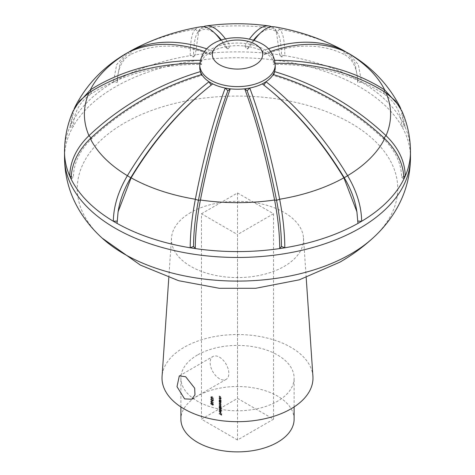 <?xml version="1.0" encoding="UTF-8"?>
<svg xmlns="http://www.w3.org/2000/svg" width="475" height="475" viewBox="0 0 475 475"><rect width="100%" height="100%" fill="white"/><g stroke="black" fill="none" stroke-linecap="round" stroke-linejoin="round"><path stroke-width="0.36" stroke-dasharray="2.38 1.78" d="M275.239 67.438A37.739 21.791 0 0 0 273.956 61.803A37.739 21.791 0 0 0 264.189 52.036A37.739 21.791 0 0 0 247.267 46.396A37.739 21.791 0 0 0 227.733 46.396A37.739 21.791 0 0 0 210.811 52.036A37.739 21.791 0 0 0 201.044 61.803A37.739 21.791 0 0 0 199.761 67.438M219.486 378.747A13.211 7.624 60 0 1 210.858 367.11A13.211 7.624 60 0 1 212.883 356.523A13.211 7.624 60 0 1 219.486 357.182A13.211 7.624 60 0 1 228.119 368.82A13.211 7.624 60 0 1 226.094 379.406A13.211 7.624 60 0 1 219.486 378.747M73.079 111.114L69.76 127.342A172.977 99.869 180 0 1 71.119 124.42L74.171 108.817M126.107 53.55L116.666 64.642L113.347 82.187A172.977 99.869 180 0 1 115.188 81.106A172.977 99.869 180 0 1 117.058 80.043L119.985 63.413L128.357 52.363M190.802 212.479A66.043 38.131 0 0 0 171.505 237.945A66.043 38.131 0 0 0 211.031 274.378A66.043 38.131 0 0 0 284.198 266.404A66.043 38.131 0 0 0 303.495 237.945A66.043 38.131 0 0 0 261.571 203.935A66.043 38.131 0 0 0 190.802 212.479M312.924 376.396A75.478 43.575 0 0 0 265.008 337.529A75.478 43.575 0 0 0 184.128 347.296A75.478 43.575 0 0 0 162.076 376.396M294.108 419.193A56.608 32.686 0 0 0 259.166 389.001A56.608 32.686 0 0 0 197.469 396.085A56.608 32.686 0 0 0 180.892 419.193M197.469 354.997A56.608 32.686 0 0 0 180.892 378.106A56.608 32.686 0 0 0 215.834 408.304A56.608 32.686 0 0 0 277.531 401.221A56.608 32.686 0 0 0 294.108 378.106A56.608 32.686 0 0 0 259.166 347.914A56.608 32.686 0 0 0 197.469 354.997M213.471 400.674L213.471 399.558L213.227 400.342L212.61 400.134L211.886 398.537L211.054 399.006L211.719 400.223L211.298 399.137L211.892 398.786L212.295 400.271L213.471 400.674L213.026 400.93L213.026 399.813L213.471 399.558M213.026 399.813L212.782 400.603L212.165 400.389L211.44 398.798L210.609 399.267L211.28 398.466L210.609 399.267L211.274 400.478L211.719 400.223M211.274 400.478L210.852 399.392L211.892 398.786L211.452 399.048L211.969 400.003L212.414 399.742M211.357 402.895L210.87 402.818L210.609 403.394L211.339 404.73L211.981 404.563L212.479 405.252L213.085 404.801L212.473 403.679L212.919 403.423L212.426 403.524L211.316 402.562L211.054 403.133L211.785 404.474L212.426 404.308L212.925 404.997L213.53 404.546L212.919 403.423L211.981 403.78L211.357 402.895L211.803 402.64M211.316 402.562L210.609 403.394L211.316 402.562M211.785 404.474L212.426 404.308L211.785 404.474M212.925 404.997L213.53 404.546L212.925 404.997M219.486 400.021L221.208 401.013L220.899 400.591L221.237 400.027L219.486 398.276L221.023 399.95L220.572 400.366L219.486 399.778L219.04 400.277L220.762 401.268L221.208 401.013M220.762 401.268L220.453 400.847L221.237 400.027L220.792 400.288L219.04 398.531L219.486 398.276M219.04 398.531L220.578 400.205L221.023 399.95L220.127 400.621L219.04 400.033L219.486 399.778M219.486 406.119L221.208 407.111L220.822 405.323L221.237 404.837L220.418 403.691L219.486 403.4L220.418 403.934L220.869 405.098L220.424 405.353L220.578 405.015L221.023 404.759L219.486 404.759L220.358 405.264L220.869 406.457L220.424 406.713L221.023 406.119L220.21 406.291L219.486 405.87L219.04 406.374L220.762 407.366L221.208 407.111M220.762 407.366L220.465 406.95L221.237 406.196M220.792 406.457L220.376 405.585L221.237 404.837L220.792 405.092L219.04 403.412L219.486 403.156M219.486 409.497L221.902 410.643L219.486 409.254L219.04 409.753L221.457 411.148L221.902 410.887M219.486 413.642L221.843 415.002L221.599 413.535L221.599 414.616L220.875 414.2L220.632 412.983L220.632 414.058L219.486 413.398L219.04 413.897L221.398 415.257L221.843 415.002M237.5 439.992L201.471 419.193L237.5 398.394L273.529 419.193L237.5 439.992L237.5 234.561L201.471 213.762L201.471 419.193M219.011 411.207L219.895 412.722L220.471 412.822L220.792 412.235L220.453 411.237L219.854 410.673L219.854 412.454L219.224 411.362L219.931 410.311L219.254 410.626L219.931 410.311L219.456 410.952L220.341 412.466L221.006 412.526L220.56 412.781L221.237 411.973L220.899 410.982L220.299 410.418L220.299 412.199L219.67 411.107L220.032 410.584L219.486 410.566L219.011 411.207L219.456 410.952M221.902 408.31L219.486 406.671L219.783 407.087L219.26 407.384L219.783 407.087L219.456 407.71L220.352 409.266L220.97 409.325L221.237 408.732L220.875 407.716L221.902 408.31L221.457 408.565L221.902 408.067M221.208 401.814L219.486 400.573L219.783 400.989L219.26 401.286L219.783 400.989L219.456 401.613L220.352 403.168L220.97 403.228L221.237 402.634L220.887 401.63L221.208 401.814L220.762 401.826L221.208 401.571M219.486 397.718L221.208 398.715L220.899 398.287L221.237 397.729L220.364 396.483L219.486 396.221L221.023 397.652L220.572 398.062L219.486 397.474L219.04 397.979L220.762 398.97L221.208 398.715M220.762 398.97L220.453 398.549L221.237 397.729L220.792 397.985L219.04 396.233L219.486 395.978M219.04 396.233L220.578 397.907L221.023 397.652L220.127 398.317L219.04 397.729L219.486 397.474M211.054 401.054L212.289 402.675L213.53 402.485L212.289 400.829L211.054 401.054L211.268 400.591L210.609 401.31L211.054 401.054M211.85 401.084L210.609 401.31L211.85 402.937L213.085 402.741L212.883 403.192L213.53 402.485L213.085 402.741L211.85 401.084L212.289 400.829M211.054 396.874L212.289 398.495L213.53 398.299L212.289 396.649L211.054 396.874L211.268 396.411L210.823 396.667L210.609 397.13L211.054 396.874M211.85 396.904L210.609 397.13L211.85 398.751L213.328 398.751L213.53 398.299L213.085 398.561L211.85 396.904L212.289 396.649M200.242 60.337A223.826 176.528 24.9 0 1 201.727 60.349A223.838 68.418 90.6 0 0 201.044 61.803A223.838 68.418 90.6 0 0 200.367 63.276A223.826 176.528 -155.1 0 0 199.815 63.276M206.655 48.83A223.826 129.224 60 0 1 212.675 50.973A223.838 149.174 110.8 0 0 210.811 52.036A223.838 149.174 110.8 0 0 208.958 53.117A223.826 129.224 -120 0 0 204.381 51.46M127.395 52.844L130.768 54.506A59.755 34.497 -120 0 0 117.414 82.395L117.058 80.043A172.977 99.869 180 0 1 190.202 55.664C190.279 41.087 191.995 32.294 195.344 29.29L195.344 29.284A153.098 88.392 0 0 0 136.972 47.595M225.542 39.027A223.826 47.298 81.2 0 1 230.268 46.016A223.838 195.801 148.2 0 0 227.733 46.396A223.838 195.801 148.2 0 0 225.197 46.799A223.826 47.298 -98.8 0 0 220.857 40.339M200.628 26.808A223.826 47.298 -98.8 0 0 195.344 29.284M271.67 26.725A223.826 47.298 -81.2 0 1 274.58 28.5L274.58 28.5A153.098 88.392 0 0 0 200.42 28.5L200.414 28.506A223.826 47.298 81.2 0 1 203.33 26.725M258.222 35.019A220.697 46.639 98.8 0 1 276.569 31.956L274.586 28.506L276.129 30.424L279.733 54.88A172.977 99.869 180 0 1 284.798 55.664C284.727 41.117 283.011 32.324 279.656 29.29L279.656 29.284A223.826 47.298 98.8 0 0 274.372 26.808M195.344 29.29L198.431 31.956A59.755 12.629 -98.8 0 0 196.971 33.778A59.755 12.629 -98.8 0 0 193.545 57.018L190.202 55.664A172.977 99.869 180 0 1 195.267 54.88L198.871 30.424L200.414 28.506L198.431 31.956A220.697 46.639 81.2 0 1 216.778 35.019M254.143 40.339A223.826 47.298 98.8 0 0 249.803 46.799A223.838 195.801 -148.2 0 0 247.267 46.396A223.838 195.801 -148.2 0 0 244.732 46.016A223.826 47.298 -81.2 0 1 249.458 39.027M338.028 47.595A153.098 88.392 0 0 0 279.656 29.284M346.643 52.363L355.015 63.413L357.942 80.043A172.977 99.869 180 0 1 361.653 82.187L358.334 64.642L348.893 53.556M270.619 51.46A223.826 129.224 120 0 0 266.042 53.117A223.838 149.174 -110.8 0 0 264.189 52.036A223.838 149.174 -110.8 0 0 262.325 50.973A223.826 129.224 -60 0 1 268.345 48.83M400.835 108.823L403.881 124.42A172.977 99.869 180 0 1 405.24 127.342L401.921 111.114M275.185 63.276A223.826 176.528 155.1 0 0 274.633 63.276A223.838 68.418 -90.6 0 0 273.956 61.803A223.838 68.418 -90.6 0 0 273.273 60.349A223.826 176.528 -24.9 0 1 274.758 60.337M201.471 213.762L237.5 192.963L273.529 213.762L273.529 419.193M237.5 192.963L237.5 398.394M273.529 213.762L237.5 234.561M263.845 85.114L262.325 83.933M271.082 91.004A220.697 127.419 -120 0 0 263.809 85.162M356.6 209.986A59.755 34.497 60 0 1 357.586 221.059L357.942 223.404M357.901 221.071L357.586 221.059M273.701 74.688L273.44 75.531L273.273 74.557M383.984 137.94L383.301 138.688A220.697 174.058 -155.1 0 0 273.44 75.531M384.691 138.605L383.301 138.688A59.755 47.126 24.9 0 1 401.541 177.104L403.881 179.033M403.809 176.492L401.541 177.104M273.273 60.349L273.44 64.41L274.633 63.276M384.049 91.604L383.301 93.575A220.697 174.058 155.1 0 0 273.44 64.41M386.05 92.857L383.301 93.575A59.755 47.126 -24.9 0 1 401.541 126.35L405.24 127.342A172.977 99.869 180 0 1 410.477 151.727M343.93 51.11L344.233 54.506A59.755 34.497 -60 0 1 357.586 82.395L361.653 82.187A172.977 99.869 180 0 1 403.881 124.42L401.541 126.35M262.325 50.973L263.809 54.779L266.042 53.117M347.605 52.844L344.233 54.506A220.697 127.419 120 0 0 263.809 54.779M279.656 29.29L276.569 31.956A59.755 12.629 -81.2 0 1 278.029 33.778A59.755 12.629 -81.2 0 1 281.455 57.018L284.798 55.664A172.977 99.869 180 0 1 357.942 80.043L357.586 82.395M244.732 46.016L247.131 49.222L249.803 46.799M253.502 40.132A220.697 46.639 98.8 0 0 247.131 49.222M193.545 57.018L195.267 54.88A172.977 99.869 180 0 1 279.733 54.88L281.455 57.018M225.197 46.799L227.869 49.222L230.268 46.016M221.498 40.132A220.697 46.639 81.2 0 1 227.869 49.222M208.958 53.117L211.191 54.779L212.675 50.973M131.07 51.11L130.768 54.506A220.697 127.419 60 0 1 211.191 54.779M88.95 92.857L91.699 93.575A59.755 47.126 -155.1 0 0 73.459 126.35L71.119 124.42A172.977 99.869 180 0 1 113.347 82.187L117.414 82.395M200.367 63.276L201.56 64.41L201.727 60.349M90.951 91.604L91.699 93.575A220.697 174.058 24.9 0 1 201.56 64.41M64.523 151.727A172.977 99.869 180 0 1 69.76 127.342L73.459 126.35M201.727 74.557L201.56 75.531L201.299 74.688M90.309 138.605L91.699 138.688A220.697 174.058 -24.9 0 1 201.56 75.531M91.016 137.94L91.699 138.688A59.755 47.126 155.1 0 0 73.459 177.104L71.191 176.492M71.119 179.033L73.459 177.104M212.675 83.933L211.155 85.114M203.917 91.004A220.697 127.419 -60 0 1 211.191 85.162M118.4 209.986A59.755 34.497 120 0 0 117.414 221.059L117.099 221.071M117.058 223.404L117.414 221.059M221.398 415.257L221.398 413.933L221.843 413.678M221.398 413.933L221.599 413.535M221.154 413.796L221.154 414.877L221.599 414.616M221.154 414.877L220.43 414.455L220.875 414.2M220.43 414.455L220.43 413.375L220.875 413.119M220.43 413.375L220.632 412.983M220.186 413.238L220.186 414.319L220.632 414.058M220.186 414.319L219.04 413.654L219.486 413.398M219.224 411.362L219.587 410.839L219.224 411.362M219.895 412.722L220.341 412.466M220.792 412.235L221.237 411.973M220.453 411.237L220.899 410.982M219.854 410.673L220.299 410.418M219.854 412.454L220.299 412.199M220.067 412.549L220.067 411.041L220.578 412.098L220.067 412.549L220.513 412.294L220.513 410.786L221.023 411.843L220.067 412.549M220.067 411.041L220.513 410.786M220.578 412.098L221.023 411.843M221.457 411.148L221.902 410.643M221.457 410.905L219.04 409.509L219.486 409.254M221.457 408.322L219.04 406.933L219.486 406.671M219.04 406.933L219.486 406.915M219.04 407.176L219.337 407.348L219.011 407.966L219.456 407.71M219.011 407.966L219.907 409.521L220.352 409.266M219.907 409.521L220.525 409.581L221.237 408.732M220.792 408.987L220.43 407.978L220.875 407.716M220.43 407.978L221.457 408.565M219.224 408.084L219.895 407.669L220.578 408.862L219.907 409.278L219.224 408.084L219.895 407.669L220.341 407.413L221.023 408.607L220.347 409.017L219.67 407.823L220.341 407.413L219.224 408.084M220.578 408.862L219.907 409.278L220.578 408.862M220.762 407.122L221.208 406.867M220.376 405.585L220.792 405.092L220.376 405.585M219.04 403.412L219.486 403.4M219.04 403.655L220.578 405.015L219.711 405.157L219.04 404.771L219.486 404.516M219.04 404.771L219.486 404.759M219.04 405.015L220.578 406.374L219.765 406.547L219.04 406.131L219.486 405.87M220.762 401.826L219.04 400.835L219.486 400.573M219.04 400.835L219.486 400.823M219.04 401.078L219.337 401.25L219.011 401.874L219.456 401.613M219.011 401.874L219.907 403.423L220.352 403.168M219.907 403.423L220.525 403.483L221.237 402.634M220.792 402.889L220.442 401.886L220.887 401.63M220.442 401.886L220.762 402.07M219.224 401.987L219.895 401.571L220.578 402.764L219.907 403.18L219.224 401.987L219.895 401.571L220.341 401.316L221.023 402.509L220.347 402.919L219.67 401.725L220.341 401.316L219.224 401.987M220.578 402.764L219.907 403.18L220.578 402.764M220.762 401.025L221.208 400.769M220.453 400.847L220.792 400.288L220.453 400.847M219.04 398.78L219.486 398.519M220.24 399.499L220.685 399.243M220.578 400.205L220.127 400.621L220.578 400.205M220.762 398.727L221.208 398.466M220.453 398.549L220.792 397.985L220.453 398.549M219.04 396.477L219.486 396.221M220.24 397.201L220.685 396.946M220.578 397.907L220.127 398.317L220.578 397.907M212.473 403.679L211.981 403.78L212.473 403.679M210.852 403.53L211.351 403.138L211.85 404.088L211.333 404.48L210.852 403.53L211.351 403.138L211.797 402.877L212.295 403.827L211.773 404.225L211.298 403.269L211.797 402.877L210.852 403.53M211.85 404.088L211.333 404.48L211.85 404.088M212.088 404.231L212.485 403.928L212.842 404.676L212.479 405.003L212.088 404.231L212.485 403.928L212.931 403.673L213.287 404.421L212.925 404.747L212.533 403.976L212.931 403.673L212.088 404.231M212.842 404.676L213.287 404.421L212.842 404.676M211.85 402.937L212.289 402.675M211.85 401.333L212.693 402.913L213.138 402.657L213.287 402.337L212.295 402.432L211.298 401.185L211.702 400.835L212.295 401.072L213.287 402.337L212.842 402.592L211.85 402.693L210.852 401.44L212.295 401.072M210.852 401.44L211.702 400.835L210.852 401.44M212.782 399.677L213.227 399.422M212.782 400.603L213.227 400.342M212.165 400.389L212.61 400.134M212.212 400.098L212.658 399.837M211.44 398.798L211.886 398.537M211.274 400.235L211.719 399.98M210.852 399.392L211.452 399.048L210.852 399.392M211.969 400.003L211.85 400.532L212.295 400.271M211.85 400.532L213.026 400.93M211.85 398.751L212.289 398.495M211.85 397.147L212.693 398.733L213.287 398.157L212.295 398.252L211.298 397.005L211.702 396.655L212.295 396.892L213.287 398.157L212.842 398.412L211.85 398.507L210.852 397.26L212.295 396.892M210.852 397.26L211.702 396.655L210.852 397.26M199.761 64.826A37.739 21.791 180 0 1 223.06 44.692A37.739 21.791 180 0 1 264.189 49.418A37.739 21.791 180 0 1 275.239 64.826M410.477 157.599A172.977 99.869 0 0 0 303.697 65.336A172.977 99.869 0 0 0 115.188 86.984A172.977 99.869 0 0 0 64.523 157.599M102.107 238.064A160.241 92.512 180 0 1 124.195 123.162A160.241 92.512 180 0 1 337.618 116.345A160.241 92.512 180 0 1 372.893 238.064M219.973 403.952L220.418 403.691M219.973 404.195L220.418 403.934M219.711 405.157L220.157 404.902M219.919 405.519L220.358 405.264M219.765 406.547L220.21 406.291M219.919 399.042L220.364 398.786M219.854 399.243L220.293 398.988M219.664 400.389L220.109 400.134M219.919 396.744L220.364 396.483M219.854 396.946L220.293 396.69M219.664 398.092L220.109 397.836M211.85 402.693L212.295 402.432M211.85 398.507L212.295 398.252M179.301 375.915L212.883 356.523M171.505 237.945L168.809 277.554M180.892 406.933L180.892 378.106M294.108 406.933L294.108 378.106M303.495 237.945L306.191 277.554M191.769 399.22L226.094 379.406M278.029 33.778L276.129 30.424M196.971 33.778L198.871 30.424M219.854 410.643L219.408 410.899M220.839 412.276L220.394 412.532M220.97 409.325L220.525 409.581M219.872 407.354L219.426 407.615M220.828 409.064L220.382 409.319M221.059 406.636L220.614 406.891M221.035 405.27L220.59 405.525M220.97 403.228L220.525 403.483M219.872 401.262L219.426 401.517M220.828 402.966L220.382 403.222M221.012 400.538L220.566 400.799M220.845 400.336L220.4 400.597M221.012 398.24L220.566 398.495M220.845 398.038L220.4 398.293M212.562 403.388L212.117 403.643M211.262 402.586L210.817 402.842M212.23 404.522L211.791 404.777M213.328 405.021L212.883 405.282M212.669 403.655L212.224 403.91M213.15 404.765L212.705 405.021M211.458 402.853L211.019 403.109M212.111 404.249L211.666 404.51M211.446 400.864L211.001 401.12M211.476 398.745L211.031 399M211.446 396.684L211.001 396.94"/><path stroke-width="0.71" d="M131.118 177.822L118.097 211.755L117.058 223.404A172.977 99.869 180 0 1 113.347 221.261A172.977 99.869 180 0 1 71.119 179.033C71.41 164.243 77.805 150.765 90.309 138.605L90.321 138.593A153.098 88.392 0 0 0 127.401 175.679L127.395 175.691A223.826 129.224 -60 0 1 208.958 81.789A223.838 105.593 52.2 0 1 210.811 82.846A37.739 21.791 0 0 0 227.733 88.487A37.739 21.791 0 0 0 247.267 88.487A37.739 21.791 0 0 0 264.189 82.846A37.739 21.791 0 0 0 273.956 73.079A37.739 21.791 0 0 0 275.239 67.438L275.239 64.826A37.739 21.791 180 0 1 251.94 84.954A37.739 21.791 180 0 1 210.811 80.233A37.739 21.791 180 0 1 199.761 64.826L199.761 67.438A37.739 21.791 0 0 0 201.044 73.079A37.739 21.791 0 0 0 210.811 82.846A223.838 105.593 52.2 0 1 212.675 83.933A223.826 129.224 120 0 0 205.301 89.852A223.826 129.224 120 0 0 131.118 177.822A153.098 88.392 0 0 0 195.344 199.233L195.344 199.245A223.826 47.298 -81.2 0 1 225.197 88.107A223.838 152.22 20.4 0 1 227.733 88.487A223.838 152.22 20.4 0 1 230.268 88.89A223.826 47.298 98.8 0 0 200.42 200.017A153.098 88.392 0 0 0 274.58 200.017L274.586 200.028C277.94 217.526 279.656 233.706 279.733 248.567A172.977 99.869 180 0 1 195.267 248.567A172.977 99.869 180 0 1 190.202 247.784C190.273 232.922 191.989 216.743 195.344 199.245L198.431 200.308A220.697 46.639 -81.2 0 1 227.869 90.725L225.197 88.107M184.597 398.893L177.003 386.674L179.301 375.915L185.636 376.723L194.673 388.164L194.97 394.826L191.769 399.22L184.597 398.893M359.812 222.342A172.977 99.869 180 0 1 357.942 223.404L356.903 211.755L343.882 177.822A223.826 129.224 -120 0 0 269.699 89.852A223.826 129.224 -120 0 0 262.325 83.933A223.838 105.593 -52.2 0 1 264.189 82.846A223.838 105.593 -52.2 0 1 266.042 81.789A223.826 129.224 60 0 1 347.599 175.679A153.098 88.392 0 0 0 384.679 138.593L384.691 138.605C397.213 150.812 403.613 164.285 403.881 179.033A172.977 99.869 180 0 1 361.653 221.261A172.977 99.869 180 0 1 359.812 222.342M274.586 200.028L276.569 200.308L279.656 199.233C283.005 216.689 284.721 232.869 284.798 247.784A172.977 99.869 180 0 1 279.733 248.567L281.455 246.436A59.755 12.629 81.2 0 0 276.569 200.308A220.697 46.639 -98.8 0 0 247.131 90.725L244.732 88.89A223.838 152.22 -20.4 0 1 247.267 88.487A223.838 152.22 -20.4 0 1 249.803 88.107A223.826 47.298 81.2 0 1 279.656 199.233A153.098 88.392 0 0 0 343.882 177.822M71.119 179.033A172.977 99.869 180 0 1 69.76 176.106C70.033 161.357 76.427 147.885 88.95 135.678L88.962 135.666A223.826 176.528 -24.9 0 1 200.367 71.63A223.838 24.837 73.3 0 1 201.044 73.079A223.838 24.837 73.3 0 1 201.727 74.557A223.826 176.528 155.1 0 0 90.321 138.593M168.809 277.554L162.076 376.396A75.478 43.575 0 0 0 207.248 418.036A75.478 43.575 0 0 0 290.872 408.922A75.478 43.575 0 0 0 312.924 376.396L306.191 277.554M180.892 406.933L180.892 419.193A56.608 32.686 0 0 0 215.834 449.392A56.608 32.686 0 0 0 277.531 442.308A56.608 32.686 0 0 0 294.108 419.193L294.108 406.933M200.414 200.028L198.431 200.308A59.755 12.629 98.8 0 0 193.545 246.436L195.267 248.567C195.35 233.652 197.06 217.473 200.414 200.028L200.42 200.017M274.58 200.017A223.826 47.298 -98.8 0 0 244.732 88.89M117.099 221.071L113.347 221.261C113.549 206.441 118.228 191.253 127.395 175.691L130.768 177.751A220.697 127.419 -60 0 1 203.917 91.004L205.301 89.852M71.191 176.492L69.76 176.106A172.977 99.869 180 0 1 64.523 151.727C64.588 137.578 67.438 124.04 73.079 111.114L79.515 100.943L88.962 92.851A153.098 88.392 0 0 0 88.962 135.666M199.815 63.276A223.826 176.528 -155.1 0 0 88.962 92.851M204.381 51.46A223.826 129.224 -120 0 0 127.401 52.838L127.401 52.838A153.098 88.392 0 0 0 90.321 89.918L90.309 89.929A223.826 176.528 24.9 0 1 200.242 60.337M127.395 52.844L126.107 53.55C103.716 66.619 86.753 84.271 75.216 106.507L90.309 89.929L90.951 91.604M74.171 108.817L75.216 106.507M220.857 40.339A223.826 47.298 -98.8 0 0 213.946 32.395A223.826 47.298 -98.8 0 0 200.628 26.808A223.838 223.838 0 0 0 136.972 47.595A153.098 88.392 0 0 0 131.118 50.694L128.357 52.363M131.118 50.694A223.826 129.224 60 0 1 206.655 48.83M203.33 26.725A223.826 47.298 81.2 0 1 205.936 25.988A223.826 47.298 81.2 0 1 225.542 39.027M249.458 39.027A223.826 47.298 -81.2 0 1 269.064 25.988A223.826 47.298 -81.2 0 1 271.67 26.725M344.648 51.098L343.882 50.694A153.098 88.392 0 0 0 338.028 47.595L346.643 52.363M338.028 47.595A223.838 223.838 0 0 0 274.372 26.808A223.826 47.298 98.8 0 0 261.054 32.395A223.826 47.298 98.8 0 0 254.143 40.339M268.345 48.83A223.826 129.224 -60 0 1 343.882 50.694M274.758 60.337A223.826 176.528 -24.9 0 1 384.679 89.918L384.679 89.918A153.098 88.392 0 0 0 347.599 52.838L347.605 52.844A223.826 129.224 120 0 0 270.619 51.46M384.049 91.604L384.691 89.929L399.784 106.507L400.835 108.823M399.784 106.507C388.247 84.271 371.284 66.619 348.893 53.556L347.605 52.844M403.809 176.492L405.24 176.106C404.949 161.316 398.549 147.838 386.05 135.678L386.038 135.666A153.098 88.392 0 0 0 386.038 92.851L395.515 100.973L401.921 111.114C407.562 124.04 410.412 137.578 410.477 151.727A172.977 99.869 180 0 1 405.24 176.106A172.977 99.869 180 0 1 403.881 179.033M386.038 92.851A223.826 176.528 155.1 0 0 275.185 63.276M384.679 138.593A223.826 176.528 -155.1 0 0 273.273 74.557A223.838 24.837 -73.3 0 1 273.956 73.079A223.838 24.837 -73.3 0 1 274.633 71.63A223.826 176.528 24.9 0 1 386.038 135.666M269.699 89.852L271.082 91.004A220.697 127.419 -120 0 1 344.233 177.751L347.599 175.679C356.755 191.205 361.439 206.393 361.653 221.261L357.901 221.071M266.042 81.789L263.845 85.114M343.888 177.834L344.233 177.751A59.755 34.497 60 0 1 356.6 209.986L356.903 211.755M274.633 71.63L273.701 74.688M261.054 32.395L258.222 35.019A220.697 46.639 98.8 0 0 253.502 40.132M213.946 32.395L216.778 35.019A220.697 46.639 81.2 0 1 221.498 40.132M201.299 74.688L200.367 71.63M211.155 85.114L208.958 81.789M131.112 177.834L130.768 177.751A59.755 34.497 120 0 0 118.4 209.986L118.097 211.755M230.268 88.89L227.869 90.725M193.545 246.436L190.202 247.784A172.977 99.869 180 0 1 117.058 223.404M249.803 88.107L247.131 90.725M357.942 223.404A172.977 99.869 180 0 1 284.798 247.784L281.455 246.436M219.711 64.826A25.157 14.523 0 0 0 255.289 64.826A25.157 14.523 0 0 0 255.289 44.282A25.157 14.523 0 0 0 219.711 44.282A25.157 14.523 0 0 0 219.711 64.826M102.107 238.064L140.416 265.109L178.636 280.701L219.278 288.289L255.71 288.289L299.303 279.822L339.946 262.129C351.797 255.295 362.775 247.273 372.893 238.064A160.241 92.512 180 0 1 350.805 254A160.241 92.512 180 0 1 102.107 238.064C93.593 230.345 86.325 221.653 80.305 211.993C69.991 195.368 64.731 177.234 64.523 157.599A172.977 99.869 0 0 0 171.303 249.862A172.977 99.869 0 0 0 359.812 228.214A172.977 99.869 0 0 0 410.477 157.599L410.477 151.727M386.05 135.678L383.984 137.94M343.888 50.7L343.93 51.11M131.07 51.11L131.112 50.7M91.016 137.94L88.95 135.678M275.239 64.826C274.271 54.958 269.717 47.904 261.582 43.658C240.772 32.3 202.552 36.242 199.761 64.826M64.523 157.599L64.523 151.727M136.972 47.595L130.352 51.098M269.064 25.988A223.838 223.838 0 0 0 205.936 25.988M410.477 157.599C410.269 177.234 405.009 195.368 394.695 211.993C388.675 221.653 381.407 230.345 372.893 238.064"/></g></svg>
